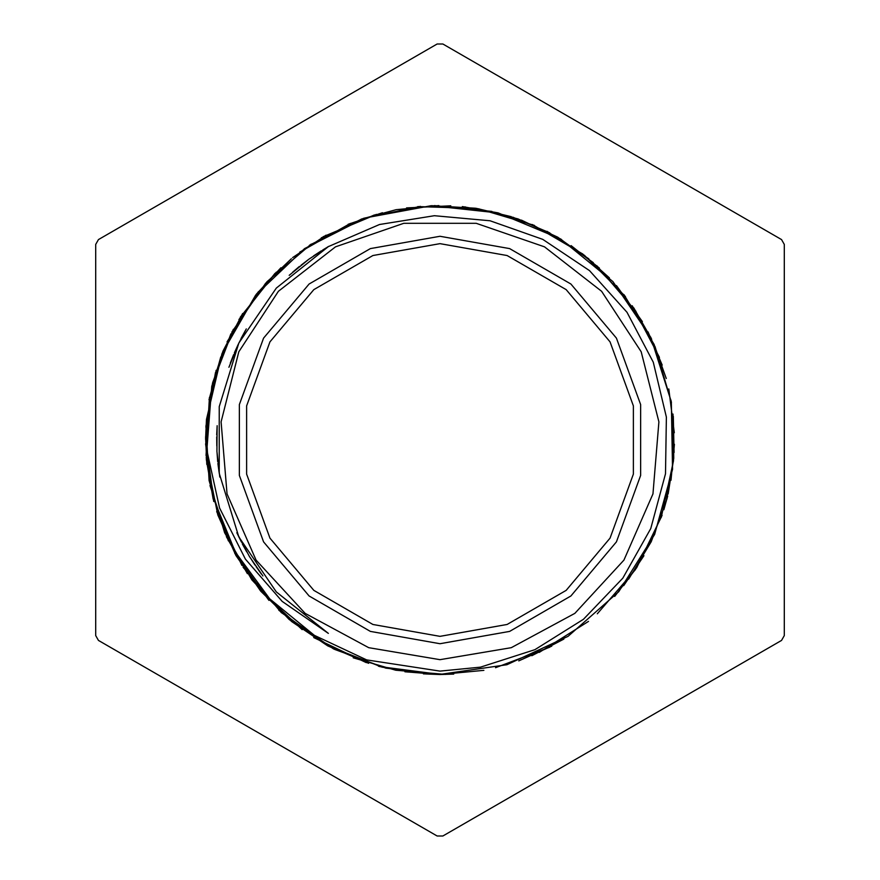 <?xml version="1.0" encoding="UTF-8"?>
<svg xmlns="http://www.w3.org/2000/svg" width="880" height="880" viewBox="0 0 880 880"><rect width="100%" height="100%" fill="white"/><g stroke="black" fill="none" stroke-linecap="round" stroke-linejoin="round"><path stroke-width="1.32" d="M205.546 439.021L206.459 419.408L207.207 451.979L219.615 507.958L245.366 559.152L282.194 601.414L328.35 633.391L276.309 591.888L238.81 536.888L219.186 473.286L219.186 406.714L238.81 343.112L276.309 288.112L328.35 246.609L379.445 224.532L434.346 215.688L490.006 220.748L542.74 239.327L589.468 270.567L627.044 312.257L653.246 362.219L666.413 417.098L665.555 473.737L650.793 528.517L622.787 578.149L583.495 619.344L534.963 649.671L480.502 667.161L440 671.088L366.652 659.901L314.38 635.415L269.676 598.807L235.29 552.035L213.455 498.333L205.568 439.021M440 659.637L511.313 647.735L574.904 613.327L623.876 560.131L652.916 493.922L658.889 421.861L641.146 351.769L601.59 291.236L544.533 246.829L476.157 223.355L403.843 223.355L335.467 246.829L278.41 291.236L238.854 351.769L221.111 421.861L227.084 493.922L256.124 560.131L305.096 613.327L368.687 647.735L440 659.637M328.614 246.455L309.067 259.083L289.223 275.286M246.312 328.878L238.568 343.585L228.866 367.301M216.755 434.863L217.162 425.645L216.975 451.484L219.791 477.048M241.406 542.102L236.852 532.708L249.535 556.6L262.889 576.004M667.667 496.034L666.776 499.455M206.459 419.408L222.002 353.683L255.662 295.152L304.579 248.589L364.76 217.965L431.156 205.711L498.311 212.916L560.604 238.953L612.931 281.655L650.848 337.524L671.352 401.863L672.595 469.392L654.588 534.457L618.761 591.712L568.095 636.35L506.836 664.752L440 674.432L385.902 668.151L334.741 649.473L289.223 619.564L251.889 579.909L224.653 532.741L209.099 480.557L205.942 426.173L215.457 372.559M238.865 319.506L275.044 273.394M321.321 237.798L374.495 214.896M431.882 205.678L475.541 208.252L517.979 218.911L557.711 237.215L593.318 262.625M632.291 305.855L659.406 357.39M673.013 413.996L673.794 457.688L666.424 500.786L651.233 541.772L628.65 579.194M588.555 621.39L539.275 652.388M483.89 670.318L440 674.465L425.799 674.014M368.577 663.311L328.372 646.184L292.05 621.852L260.832 591.25L235.895 555.357M213.752 501.512L205.59 443.872M211.838 386.001L222.893 351.45M265.331 283.591L291.346 258.676M361.229 219.164L396.187 209.66M476.256 208.362L511.39 216.667M582.472 253.792L609.422 277.915M654.104 344.443L666.259 378.477M671.055 400.136L673.75 458.293L668.162 493.999M662.046 515.328L636.636 567.699L614.669 596.409M551.782 646.096L518.771 660.836M439.78 674.465L382.03 667.161M327.844 645.898L291.577 621.5L260.48 590.777L235.576 554.851L217.844 514.899M206.217 457.864L211.783 386.353M212.674 382.69L230.934 333.85M231.77 332.211L265.683 283.239M309.573 245.146L361.207 219.197M417.824 206.58L476.432 208.406M532.312 224.466L582.395 253.77M623.942 294.602L654.126 344.553M382.03 667.194L327.745 645.81M281.479 612.766L243.111 567.259M217.811 514.91L206.239 457.82M209.011 399.707L220.737 356.983M256.3 294.294L280.896 267.795M348.183 224.246L382.437 212.718M462.363 206.591L497.981 212.828M571.12 245.608L599.423 268.092M648.032 331.826L662.167 365.101M674.432 444.312L670.967 480.293M643.918 555.742L623.689 585.695M563.882 639.067L531.806 655.732M453.772 674.069L440 674.476L404.888 671.803M379.17 666.413L378.4 666.204M333.63 648.956L281.325 612.579M247.379 573.694L226.424 536.701M216.953 512.193L216.722 511.478M206.8 464.475L205.568 436.777M223.014 351.153L242.649 313.445M258.049 292.171L258.489 291.621M292.567 257.675L325.996 235.136M396.462 209.605L438.768 205.557M464.992 206.899L465.641 206.965M512.721 217.085L549.824 232.87M596.915 265.782L636.009 311.377M667.634 496.221L663.839 509.784M445.599 674.399L395.791 670.274L353.177 657.767M302.181 629.695L259.721 589.864M228.327 540.848L210.034 485.573M205.865 427.515L216.183 370.227M240.251 317.218L276.32 272.162M323.136 236.731L376.387 214.357M434.401 205.59L491.92 211.387M547.019 231.374L588.852 258.874M633.666 307.813L651.662 339.163M673.277 416.35L674.124 452.485M379.698 666.545L440 674.454L423.434 673.849M366.311 662.596L313.764 637.549M268.961 600.38L234.751 553.278M213.136 499.224L206.382 459.734L206.448 419.65M212.388 383.691L233.31 329.373M266.915 281.831L311.234 244.09M363.462 218.372L420.431 206.382M478.588 208.725L534.369 225.39M584.353 255.233L625.405 296.516M655.072 346.599L671.418 402.479M673.563 460.647L661.232 517.583M635.349 569.679L597.344 613.789M549.703 647.229L495.572 667.755M327.734 645.854L278.861 610.28M241.846 565.345L217.107 512.644M206.041 455.499L209.473 397.386M227.04 341.88L257.818 292.457M299.75 252.098L350.383 223.366M406.505 207.933L450.758 205.799M521.444 220.121L561.308 239.382M616.462 285.604L642.367 321.629M668.855 388.96L674.333 432.74M328.35 246.609L322.894 249.865M321.145 250.954L313.61 255.904M308.242 259.71L301.07 265.177M299.464 266.464L292.567 272.283M245.289 330.671L241.032 338.613M238.139 344.52L234.454 352.748M233.651 354.64L230.384 363.033M216.722 436.931L216.777 445.94M217.052 452.507L217.734 461.505M217.943 463.551L219.076 472.494M242.352 543.928L246.708 551.826M250.085 557.469L254.98 565.037M256.146 566.742L261.415 574.057M95.645 244.442L95.645 635.558L98.461 640.442L437.184 836L442.816 836L781.539 640.442L784.355 635.558L784.355 244.442L781.539 239.558L442.816 44L437.184 44L98.461 239.558L95.645 244.442M440 643.687L509.663 631.4L570.922 596.035L616.396 541.838L640.585 475.365L640.585 404.635L616.396 338.162L570.922 283.965L509.663 248.6L440 236.313L370.337 248.6L309.078 283.965L263.604 338.162L239.415 404.635L239.415 475.365L263.604 541.838L309.078 596.035L370.337 631.4L440 643.687M440 636.361L507.155 624.514L566.214 590.414L610.049 538.175L633.369 474.1L633.369 405.9L610.049 341.825L566.214 289.586L507.155 255.486L440 243.639L372.845 255.486L313.786 289.586L269.951 341.825L246.631 405.9L246.631 474.1L269.951 538.175L313.786 590.414L372.845 624.514L440 636.361"/></g></svg>
